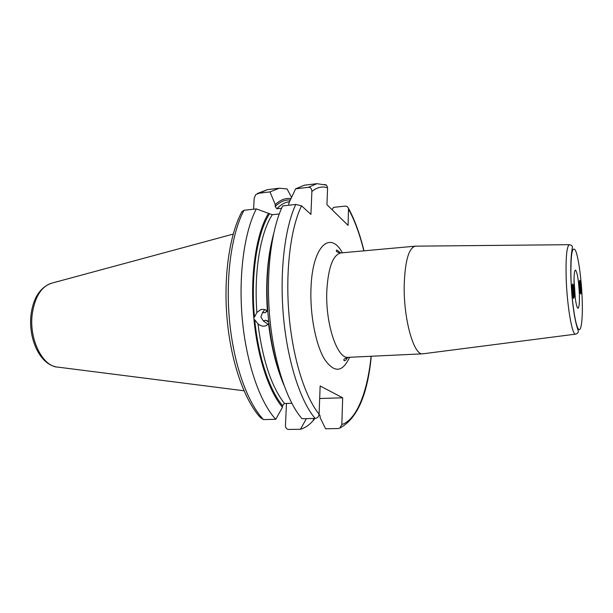 <?xml version="1.0" encoding="UTF-8"?>
<svg xmlns="http://www.w3.org/2000/svg" width="613" height="613" viewBox="0 0 613 613"><rect width="100%" height="100%" fill="white"/><g stroke="black" fill="none" stroke-linecap="round" stroke-linejoin="round"><path stroke-width="0.92" d="M308.362 187.31L316.959 183.678L304.446 185.187L295.612 188.835L308.362 187.31C310.561 187.272 311.733 188.666 311.879 191.494L310.914 214.42L301.558 205.815L295.788 204.443L282.662 205.93C271.207 229.431 265.72 273.72 269.82 318.086C273.927 362.467 287.068 401.753 302.048 418.725L315.128 418.434C317.442 418.135 318.76 416.71 319.089 414.15L320.147 385.968L342.675 397.799L341.832 424.525L339.847 428.043L338.077 428.564L325.595 428.786L320.07 417.537L320.132 415.966L319.089 414.166C304.975 397.017 292.677 357.961 288.968 314.415C285.267 270.885 290.639 227.99 301.558 205.815M332.146 209.769L333.487 207.378L345.28 206.083L347.333 206.581L348.506 208.336L348.084 225.385L326.944 204.681L327.58 187.747L326.514 185.149L324.576 184.452M253.567 209.217L254.203 198.283L255.659 194.666L267.521 189.647L279.298 188.222L287.045 188.927L291.55 197.348M279.252 213.968L272.295 214.726L256.318 208.903L243.997 210.297L241.936 211.615C229.469 234.587 223.278 276.9 227.147 319.641C231.07 362.406 244.449 400.281 260.487 417.675L263.483 419.583L275.773 419.307L282.455 407.27L282.539 405.622L284.478 403.5L291.796 403.285M319.679 398.504L342.675 397.799M286.47 403.438L285.443 425.614C285.551 427.974 286.646 429.253 288.738 429.445L300.493 429.238L306.362 418.633M258.004 193.333L269.996 191.9L275.268 204.596L275.168 206.52L276.846 208.772L281.589 208.244M288.777 205.24L288.892 203.041L295.612 188.835M283.857 385.01C276.524 367.44 271.475 346.299 268.709 321.572L267.981 313.787C265.774 283.375 267.597 256.893 273.467 234.342M268.923 323.534L266.272 325.58C263.368 326.729 260.602 326.131 257.958 323.794L254.717 319.802L254.02 319.963C257.659 357.77 269.13 391.676 282.455 407.27M268.525 213.301C256.288 232.971 249.836 275.091 253.774 317.312L254.472 317.159L256.901 312.484L260.54 309.726C262.977 308.96 265.26 309.366 267.391 310.96L267.797 311.32M290.976 198.558C285.535 197.83 280.294 199.846 275.268 204.596M279.298 188.222L269.996 191.9M300.493 429.238C304.967 427.974 309.121 425.169 312.967 420.832L314.944 418.441M254.02 319.963L253.774 317.312M256.318 208.903C244.181 232.235 238.242 276.049 242.357 319.886C246.48 363.739 260.104 402.542 275.773 419.307M268.709 321.396L265.797 320.239L268.778 322.2M265.797 320.239L263.329 320.89L260.862 317.036L262.548 312.561L265.092 312.722L267.414 310.983M265.092 312.722L267.053 310.714M572.642 284.754L572.412 284.233M573.998 290.692C573.638 286.577 573.178 284.355 572.619 284.011C572.075 284.539 571.944 287.099 572.228 291.696C572.596 295.811 573.055 298.041 573.607 298.37C574.159 297.826 574.289 295.259 573.998 290.692M573.446 297.581L572.32 291.642L572.565 284.807C573.094 284.685 573.538 286.662 573.906 290.738C574.182 295.259 574.021 297.543 573.446 297.581L573.255 297.933M573.377 298.179L573.523 297.627M573.462 288.386L573.507 296.202L572.772 294.01L572.389 288.976L572.734 286.171L573.462 288.386L572.45 288.455M573.845 293.382L572.734 293.458M579.369 294.317C579.584 302.577 579.17 307.19 578.143 308.155C576.672 309.259 574.412 295.857 574.082 283.742C573.891 274.869 574.373 270.318 575.523 270.08C577.4 272.57 578.687 280.654 579.369 294.317M581.017 286.715C581.293 291.037 581.185 293.451 580.695 293.964C580.197 293.642 579.775 291.527 579.431 287.612C579.162 283.283 579.27 280.861 579.752 280.363C580.258 280.693 580.68 282.815 581.017 286.715M574.021 279.758L575.339 298.776M423.315 353.755L422.778 353.816C413.813 355.747 403.385 318.737 404.22 284.815C405.078 260.786 408.794 247.897 415.353 246.165L415.898 246.158M580.595 293.252L580.473 293.757M579.714 281.122C580.189 281.03 580.595 282.907 580.94 286.761C581.193 291.006 581.07 293.16 580.549 293.221L579.515 287.566L579.5 280.815M579.561 280.601L579.752 281.083M579.569 285.053L580.595 291.911L580.534 284.524L579.867 282.417L579.569 285.053M580.534 284.524L579.622 284.593M580.894 289.259L579.89 289.328M262.548 312.561L264.739 309.603M263.329 320.89L268.134 324.377M315.128 418.434C300.5 401.362 287.604 361.831 283.505 317.189C279.413 272.555 284.67 228.028 295.788 204.443M311.879 191.494C316.959 187.31 322.193 186.061 327.58 187.747M341.832 424.525C356.674 419.859 367.539 391.791 371.087 356.26M363.823 250.847C359.8 234.396 354.728 220.534 348.59 209.24M342.391 252.794C330.047 229.959 312.369 246.204 310.99 288.148C309.871 314.507 315.687 344.506 324.438 359.072C334.139 373.187 342.521 372.589 349.594 357.272M280.44 376.144C274.9 361.019 270.954 343.609 268.601 323.917M267.391 310.96C265.743 285.896 267.053 263.437 271.306 243.591M289.497 201.731L289.29 201.754C284.953 202.244 280.808 204.581 276.846 208.772M257.958 323.794C262.663 360.214 271.498 386.78 284.478 403.5M272.295 214.726C260.433 232.679 253.774 271.988 256.901 312.484M290.309 199.991C285.045 199.562 279.995 201.738 275.168 206.52M282.539 405.622C269.482 390.136 258.288 356.858 254.717 319.802M254.472 317.159C250.548 275.099 257.092 233.208 269.383 214.021M243.997 210.297C231.553 233.545 225.408 277.137 229.523 320.729C233.653 364.337 247.499 402.91 263.483 419.583M243.982 390.772L58.028 367.141C42.734 366.865 28.826 339.364 32.244 314.078C34.949 296.462 41.607 286.11 52.228 283.03L233.178 234.105M582.204 299.979C582.894 320.078 581.047 333.84 578.028 328.491C575.017 323.465 571.569 299.09 570.941 277.451C570.642 254.157 572.174 245.2 575.546 250.579C578.542 257.23 581.553 279.957 582.204 299.979M569.385 244.687C571.477 245.154 572.481 245.943 572.381 247.07L571.515 253.529C570.887 258.341 570.672 266.287 570.872 277.352C571.622 297.037 573.737 317.151 577.653 329.043C578.917 331.771 578.212 333.472 575.553 334.146C572.029 335.357 566.818 304.431 566.128 276.501C565.738 256.617 566.826 246.012 569.385 244.687L415.445 246.158M340.675 252.939L336.683 250.012C335.572 251.376 337.004 252.349 340.997 252.916C332.989 254.747 328.269 267.329 326.821 290.662C325.235 323.557 337.265 359.302 348.192 357.341C344.322 358.452 343.027 359.609 344.322 360.812C345.242 360.153 344.583 361.892 347.87 357.364M316.959 183.678L326.514 185.149M339.847 428.043C357.134 418.855 367.608 394.925 371.256 356.253M363.984 250.832C359.923 234.089 354.758 219.921 348.506 208.336M313.917 418.464L312.967 420.832M257.368 193.486L267.521 189.647M55.944 366.835C39.393 363.655 28.229 338.184 31.025 314.791M31.056 314.5C33.163 298.615 39.546 288.325 50.205 283.62M577.592 307.895L578.143 308.155M575.009 270.417L575.523 270.08M575.553 334.146L422.87 353.816M340.997 252.916L415.353 246.165M348.192 357.341L422.778 353.816M262.264 309.366L260.54 309.726"/></g></svg>
